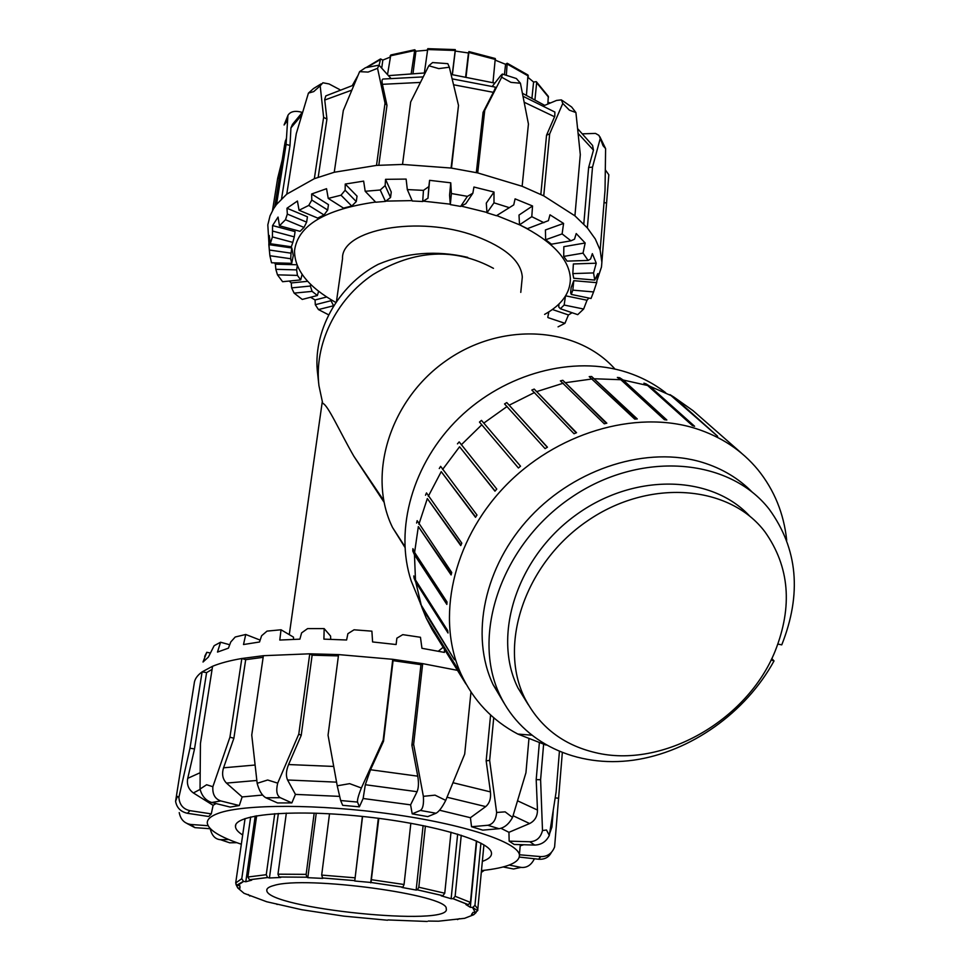 <?xml version="1.0" encoding="UTF-8"?>
<svg xmlns="http://www.w3.org/2000/svg" width="970" height="970" viewBox="0 0 970 970"><rect width="100%" height="100%" fill="white"/><g stroke="black" fill="none" stroke-linecap="round" stroke-linejoin="round"><path stroke-width="1.45" d="M404.902 547.298L392.559 527.534C366.866 475.385 389.782 400.222 445.715 360.998C501.357 321.337 577.017 326.32 614.992 369.073M513.736 204.9L496.446 215.728L513.736 204.9L515.082 198.862L532.542 205.979L531.79 216.674L519.532 224.81L496.761 215.57M486.964 212.442L461.223 206.113M450.286 204.173L423.296 201.142M412.104 200.608L385.842 201.105M375.584 202.039C324.829 209.338 297.814 225.525 294.553 250.587C294.383 269.624 308.181 286.938 335.911 302.519M544.606 314.401C561.788 304.847 570.372 292.916 570.384 278.596C569.293 259.305 552.573 241.481 520.211 225.125M336.432 301.755L342.519 258.784C340.749 229.453 418.822 214.879 475.433 236.074C505.479 247.447 521.108 261.112 522.296 277.044L521.872 281.361M383.696 500.435L353.844 456.227C339.815 431.868 327.557 404.199 322.731 403.423L318.948 385.672C313.965 344.799 335.729 299.487 373.111 274.498C414.82 249.508 454.942 247.459 493.463 268.35M318.706 383.502L317.699 374.299C312.085 332.492 337.584 285.507 378.167 264.349C406.454 252.442 436.306 250.114 467.734 257.365M546.013 745.057L517.798 734.047C492.336 720.564 473.433 700.607 461.102 674.162L426.242 618.132L432.123 629.457L466.024 683.911M465.915 683.971L433.141 631.094M420.398 603.776L454.481 659.782L422.132 607.984L421.016 604.759M414.093 578.205L413.79 575.95L415.475 579.951L447.716 630.645L448.019 632.998L415.791 582.218L414.093 578.205L447.776 631.203M412.783 550.996L412.905 548.656L414.602 552.439L447 601.946L446.843 604.407L414.469 554.791L412.783 550.996L446.915 603.243M416.603 523.036L417.161 520.66L451.717 572.458L451.111 574.943L418.337 526.601L451.292 574.155M425.515 495.233L426.497 492.918L461.805 543.151L460.75 545.589L427.333 498.568L460.968 545.067M439.277 468.534L440.647 466.352L476.985 515.034L475.518 517.325L441.229 471.65L475.7 517.022M457.464 443.86L459.186 441.896L496.786 489.074L494.955 491.159L459.574 446.77L495.064 491.026M518.404 467.989L479.471 422.071L481.484 420.386L520.538 466.206L518.404 467.989M481.484 420.386L520.538 466.194M506.789 402.586L547.444 447.194L545.079 448.625L504.545 403.932L506.789 402.586L547.286 447.291M534.215 389.079L576.544 432.705L574.034 433.736L531.839 390.049L534.215 389.079L576.204 432.838M562.818 380.301L606.832 423.199L604.261 423.793L560.381 380.858L562.818 380.301L606.274 423.332M591.639 376.505L637.278 418.943L634.732 419.101L589.214 376.627L591.639 376.505L636.441 418.991M619.684 377.73L623.164 380.022L666.839 419.998L664.414 419.707L620.836 379.719L617.356 377.439L619.684 377.73L665.638 419.852M646.068 383.877L649.754 386.205L694.581 426.254L692.337 425.527L647.596 385.502L643.922 383.174L646.068 383.877L692.786 425.672M669.967 394.644L673.835 397.045L717.63 436.27L670.367 394.996M741.238 452.941L693.065 410.698L673.835 397.045M434.366 633.155L433.226 631.312M426.242 618.132L422.132 607.984M421.416 605.898L415.791 582.218M415.475 579.951L414.469 554.791M414.602 552.439L418.337 526.601M418.907 524.224L427.333 498.568M428.328 496.252L441.229 471.65M442.611 469.456L459.574 446.77M461.308 444.793L481.775 424.787M483.8 423.102L507.08 406.491M509.323 405.133L534.603 392.474M536.992 391.504L563.388 383.186M565.837 382.641L592.452 378.918M594.889 378.785L620.836 379.719M623.164 380.022L647.596 385.502M418.167 597.859L411.244 581.078C394.075 529.462 412.686 462.981 458.919 418.058C505.115 373.111 573.561 355.081 626.584 372.225C641.121 376.93 654.144 383.756 665.65 392.704M649.754 386.205L671.919 395.966M777.891 644.08L781.759 644.856C801.947 593.931 797.801 548.765 769.319 509.371C729.27 457.585 639.788 450.238 570.869 497.743C501.599 544.655 470.741 635.095 500.047 695.393C522.769 743.323 576.98 768.119 633.628 760.153C690.361 752.065 745.748 712.744 774.024 660.934L771.101 659.952M771.78 658.545L774.024 660.934M504.024 703.08L493.136 684.711C469.771 635.641 484.163 566.043 530.287 516.864C576.325 467.613 647.996 445.654 702.45 462.399C722.092 468.474 738.667 478.38 752.199 492.117M528.238 704.632L517.98 687.972C492.02 636.126 516.561 558.368 574.943 515.725C633.034 472.632 711.252 474.33 749.822 516.234M461.102 674.162C435.833 619.042 452.384 541.636 504.012 487.352C555.531 432.984 635.229 409.401 695.635 428.485C721.159 436.658 741.917 450.407 757.909 469.735C774.278 490.02 783.881 513.542 786.706 540.314M595.071 752.538C562.915 744.839 539.478 726.7 524.77 698.133C497.804 644.419 525.303 563.085 587.456 520.902C649.269 478.186 729.695 484.903 765.027 531.948C789.495 566.638 792.866 606.347 775.151 651.088C747.349 720.504 662.364 769.137 595.071 752.538M548.001 102.383L550.463 102.965M548.22 103.014L548.123 103.935M547.832 104.057L548.317 96.333L536.41 81.795M528.262 77.576L533.585 82.038L536.252 81.662L536.653 82.705L534.967 99.522M533.585 82.038L531.972 97.921M526.455 95.145L527.983 75.005L507.322 63.317M495.464 60.237L505.564 64.299L507.177 63.256L506.34 75.32M505.564 64.299L504.436 74.702M492.978 82.583L495.282 58.527L468.959 51.592L466.097 76.521M452.25 74.557L455.306 49.591L455.233 51.046L468.462 52.986L468.922 51.58M468.462 52.986L465.697 76.448M455.233 51.046L452.384 74.581M455.294 49.591L427.794 48.67L424.375 72.932M411.268 73.259L414.796 49.761L415.912 51.204L427.285 50.21M415.912 51.204L413.038 73.162M414.626 49.773L390.801 54.975L387.588 74.169M379.1 65.196L380.567 58.94L382.835 60.091L389.916 57.218M382.835 60.091L381.816 67.427M357.53 76.521L357.906 75.648M428.243 921.063L438.537 921.197L464.618 918.311L473.7 914.746L471.505 914.48L473.093 912.333L475.336 912.564L477.786 910.503L477.81 908.963L474.961 905.252L472.923 907.423L470.304 907.302L465.915 904.561L468.304 904.646L470.438 902.391L476.403 840.954M387.964 919.936L427.236 921.464M245.07 818.547L235.698 882.979L236.728 885.234L239.893 885.828L240.002 888.193L237.759 887.95L244.016 893.297L266.702 901.748L301.67 909.702L343.804 916.129L387.539 920.227M277.129 904.489L276.159 903.81M249.872 896.074L248.223 894.522M237.759 887.95L235.989 884.47M256.65 815.758L247.883 877.013L249.472 879.729L251.703 880.166L245.798 881.754L243.397 881.342L241.772 878.687L250.672 816.958M245.798 881.754L255.219 816.012M286.344 813.102L277.978 874.176L279.117 876.989L280.718 877.474L269.417 877.983L267.587 877.51L266.253 874.71L274.752 813.697M269.417 877.983L278.366 813.466M329.521 813.794L321.676 875.086L322.755 878.396L307.817 877.68L306.787 877.207L306.144 874.358L314.183 813.127M307.817 877.68L316.244 813.199M378.809 818.353L371.025 882.47L354.741 881.015L362.392 816.437M354.741 881.015L362.562 816.449M370.722 882.845L378.324 818.292M425.406 826.052L418.81 887.235L417.391 889.842L416.142 890.06L401.944 887.441L402.902 887.174L404.053 884.507L410.843 823.251M416.142 890.06L423.114 825.591M461.247 835.255L455.136 896.28L453.135 898.669L451.135 898.717L441.12 895.783L442.902 895.686L444.757 893.224L451.001 832.187M451.135 898.717L457.646 834.127M470.304 907.302L476.719 841.099M480.926 843.148L474.961 905.252M476.124 912.503L473.7 914.746M459.307 918.663L457.513 919.596M273.964 885.477C268.933 886.786 266.544 888.447 266.798 890.436C266.786 908.453 452.857 927.356 446.212 908.66C449.11 894.958 305.598 875.34 273.964 885.477M457.452 670.343L422.678 663.638L392.765 659.309L338.578 654.592L309.757 653.804L263.391 655.696L241.833 658.497C229.926 660.558 220.178 663.14 212.575 666.269L202.124 671.858L189.975 748.222L178.88 797.413L177.377 796.358L175.582 801.305L194.206 683.486C194.546 679.327 197.189 675.447 202.124 671.858L206.598 672.61L194.521 748.949L187.731 778.34C186.604 784.524 188.495 789.398 193.394 792.951L213.097 805.306L211.29 813.878L189.926 810.653C183.16 809.125 179.474 804.712 178.88 797.413M263.149 657.333L245.689 659.673L241.833 658.497L229.938 737.176L212.866 786.706L206.61 784.754L200.038 789.059L200.438 743.517L212.575 666.269M338.409 655.902L312.134 655.187L309.757 653.804L298.784 734.096L277.699 783.142L267.671 780.001L257.159 783.311L251.751 735.054L263.391 655.696M481.472 870.623C507.431 867.81 520.078 862.524 519.411 854.764L540.617 856.595C547.298 856.777 551.954 853.564 554.597 846.968L562.309 752.805M470.971 692.01L464.691 754.09L445.739 800.383L435.033 795.145L423.369 796.334C423.914 804.106 422.908 808.81 420.362 810.435L436.039 813.248L427.758 816.619L412.214 813.854L410.589 804.845L417.076 791.702C418.64 787.895 418.87 782.717 417.755 776.17L411.898 745.215L420.968 664.668L393.068 660.643L392.765 659.309L383.174 740.134L361.361 787.992L349.661 783.651L337.233 785.809L328.054 735.212L338.578 654.592M559.399 751.629L556.113 791.944L549.311 835.412L546.486 829.993L542.497 830.55L540.605 779.722L543.6 744.39M423.369 796.334L413.632 744.342L422.678 663.638L420.968 664.668M528.892 739.237L525.946 772.714L512.536 817.455L505.152 811.854L496.628 812.472L489.644 760.419L493.73 717.764M496.628 812.472C495.949 820.014 493.002 824.282 487.801 825.276L499.016 828.707L482.757 830.126L471.529 826.731L470.426 817.71L485.703 806.603C489.535 803.318 491.111 798.419 490.444 791.896L486.164 760.832L490.59 714.975M486.164 760.832L489.644 760.419M436.039 813.248C438.925 811.672 442.162 807.392 445.739 800.383M411.898 745.215L413.632 744.342M412.214 813.854L420.362 810.435M542.497 830.55C540.666 837.704 536.434 841.427 529.802 841.742L534.688 845.076L514.173 844.458L509.153 841.135L508.947 832.308L529.608 823.542C534.846 820.887 537.465 816.388 537.477 810.047L536.192 779.637L539.332 743.081M536.192 779.637L540.605 779.722M337.233 785.809L340.652 800.529L357.53 802.069C357.154 800.032 358.427 795.339 361.361 787.992M393.068 660.643L383.514 741.298L370.516 769.756L365.326 784.73L363.132 798.504L359.373 806.834L342.665 805.318L340.652 800.529M555.252 797.873L558.635 798.249M257.159 783.311C259.135 790.768 262.046 795.594 265.889 797.764L280.306 797.704C276.753 795.521 275.892 790.671 277.699 783.142M312.134 655.187L301.221 735.345L288.575 764.542C286.077 770.738 285.75 775.891 287.569 779.989L295.438 794.394L291.861 802.905L277.553 802.942L265.889 797.764M200.038 789.059C201.869 796.079 205.773 800.565 211.739 802.505L220.808 800.941C214.988 798.965 212.345 794.212 212.866 786.706M245.689 659.673L233.879 738.255L223.561 767.803C221.657 774.048 222.627 779.14 226.471 783.093L242.148 796.94L239.299 805.549L230.181 807.076L211.739 802.505M175.582 801.305C176.77 807.828 180.747 811.829 187.513 813.309L189.926 810.653M211.29 813.878L208.732 816.497L187.513 813.309M186.967 823.481L194.849 827.628L190.823 824.476C184.433 823.481 180.578 819.529 179.232 812.605M210.369 828.756L194.934 827.64M225.343 841.342L220.481 839.693C215.413 839.305 212.03 835.825 210.332 829.253M236.825 842.675L229.72 842.809L220.481 839.693L228.69 839.511M444.515 649.5L444.393 652.41L421.95 648.299L420.459 637.278L402.768 634.647L396.875 638.163L396.112 644.529L372.589 641.946L371.898 631.167L354.05 629.797L347.89 633.677L346.605 639.994L323.907 639.133L324.162 628.609L307.599 628.609L301.609 632.876L299.875 639.157L279.784 640.054L281.033 629.772L267.017 631.118L261.621 635.75L259.523 641.995L243.506 644.529L245.737 634.477L235.225 636.999L230.775 641.97L228.411 648.166L217.486 652.082L220.566 642.225L214.152 645.693L208.38 657.078L203.021 662.025L206.792 652.301L210.053 652.931M220.566 642.225L229.72 644.747M245.737 634.477L260.154 640.103M281.033 629.772L293.51 637.157L293.522 639.339M324.162 628.609L330.588 636.077L330.709 639.303M443.132 647.269L438.343 651.222M206.792 652.301L204.67 656.423M552.609 815.224L551.942 826.937L549.59 833.727M552.003 826.161L553.203 811.441M212.09 669.373L206.598 672.61M208.065 825.712L190.908 824.476M194.521 748.949L189.975 748.222M239.299 805.549L220.808 800.941M233.879 738.255L229.938 737.176M291.861 802.905L280.306 797.704M301.221 735.345L298.784 734.096M359.373 806.834L357.53 802.069M383.514 741.298L383.174 740.134M499.016 828.707C504.436 827.786 508.935 824.039 512.536 817.455M471.529 826.731L487.801 825.276M534.688 845.076C541.381 844.834 546.255 841.608 549.311 835.412M509.153 841.135L529.802 841.742M519.386 857.08L538.896 859.25C544.74 859.541 548.923 857.25 551.433 852.351M534.252 859.02C531.148 865.204 526.734 867.992 521.011 867.386L520.393 867.495M509.165 865.07L520.975 867.374M503.115 866.962L513.554 868.987M484.309 870.296L481.302 872.43M242.682 834.988C238.123 832.114 235.722 829.374 235.492 826.767C233.515 814.594 290.309 809.041 360.294 816.219C430.268 823.251 490.141 840.663 491.438 852.763C491.996 856.183 488.965 859.056 482.345 861.396M520.514 844.652L520.405 845.755L523.739 844.749M508.947 832.308L500.993 828.319M470.426 817.71L439.543 810.229M410.589 804.845L363.132 798.504M339.488 796.382L295.438 794.394M262.591 795.048L242.148 796.94M520.296 844.652L519.411 854.764C517.459 842.057 464.012 824.209 391.383 814.085C318.863 803.887 243.385 803.985 218.238 813.357C210.72 816.097 207.071 819.335 207.289 823.057C208.32 829.859 219.669 836.916 241.336 844.239M216.043 803.572L213.097 805.306M269.369 250.478L267.817 224.87L270.024 215.886L273.625 208.635L276.547 204.427L286.768 194.145L314.341 178.686L334.25 172.26L376.518 165.397L402.526 164.439L451.074 168.04L477.713 172.915L484.733 110.362L501.684 77.212L510.947 82.365L520.429 83.226L528.432 124.039L522.139 186.276L543.733 195.855L549.663 133.908L562.782 103.426L569.39 110.168L575.913 112.544L580.303 154.582L574.919 215.837L587.359 227.926L592.512 167.131L600.272 138.358L603.037 145.694L605.607 148.616L605.025 190.302L600.151 250.163L601.873 262.288L608.82 174.77L605.425 170.017M477.713 172.915L522.139 186.276M402.526 164.439L410.674 101.959L428.801 65.754L438.767 68.615L449.34 67.233L458.507 105.439L451.074 168.04M543.733 195.855L574.919 215.837M334.25 172.26L343.307 110.531L359.615 71.647L368.103 72.083L377.548 68.3L385.029 103.111L376.518 165.397M587.359 227.926L595.325 239.044L600.151 250.163M286.768 194.145L296.274 133.654L308.424 93.12L313.71 91.604L320.197 85.845L323.616 117.358L314.341 178.686M601.873 262.288L601.485 267.005L597.314 279.651M287.52 120.522L284.089 124.984L287.908 115.478L286.089 144.457L276.547 204.427M282.403 159.225L277.662 178.322L272.509 210.538M279.275 178.359L277.662 178.322M287.908 115.478L288.284 114.775C290.612 111.708 294.431 110.713 299.742 111.78L302.264 112.399M302.64 112.035L292.467 124.378L290.939 127.894L290.006 145.391L286.089 144.457M290.006 145.391L281.567 198.789M320.197 85.845L322.889 82.765L329.085 83.953L339.779 89.64M321.131 83.856L313.504 88.561L308.424 93.12M353.941 84.984L325.811 95.897L324.683 99.486L326.926 119.067L323.616 117.358M326.926 119.067L318.184 177.231M377.548 68.3L379.003 65.172L390.716 78.182M378.142 65.329L365.508 67.694L359.615 71.647M423.187 76.897L383.538 79.006C382.034 78.825 381.659 80.595 382.41 84.317L386.981 105.33L385.029 103.111M386.981 105.33L378.821 165.215M449.34 67.233L447.813 63.656L432.584 62.565L428.801 65.754M451.486 168.101L458.507 105.439M476.318 172.612L483.096 112.326L484.733 110.362M492.323 86.354L500.593 75.757L502.363 74.035L501.684 77.212M452.141 78.861L495.052 87.07C495.743 86.973 495.173 88.719 493.354 92.332L483.096 112.326M570.639 292.904L571.269 294.431L591.021 298.493L593.567 291.934L572.821 290.139L573.779 280.682L571.087 287.738L570.639 292.904M532.542 205.979L518.999 215.061L519.532 224.81L527.425 228.665L548.402 220.663L549.978 214.819L563.582 223.427L562.115 233.915L545.649 239.748L551.457 244.197L570.954 240.815L574.507 239.19L576.216 233.564L585.165 242.997L583.031 253.134L563.716 256.407L567.123 261.124L588.123 260.421L590.572 259.014L592.343 253.643L596.247 263.197L593.555 272.922L572.821 273.588L573.719 278.244L594.755 280.063L597.787 273.613L596.683 282.658L593.567 291.934M465.794 203.7L460.653 206.416L467.407 196.352L472.863 193.212L465.794 203.7M472.863 193.212L473.93 187.028L493.997 192.036L493.985 202.827L486.988 212.769L486.285 203.142L493.997 192.036M427.976 198.207L422.69 201.517L423.466 190.375L428.849 186.592L427.976 198.207L429.589 180.335L450.747 182.809L451.402 193.527L450.322 204.609L449.571 195.164L450.747 182.809M428.849 186.592L429.589 180.335M390.534 197.492L385.466 201.408L380.228 189.999L385.138 185.585L390.534 197.492L391.262 192.024L385.551 179.329L406.127 179.086L407.315 189.574L412.274 200.996L422.69 201.517M385.138 185.585L385.551 179.329M356.269 201.566L351.77 206.04L341.028 195.2L345.138 190.229L356.269 201.566L357.033 196.134L345.235 184.058L363.641 181.123L365.193 191.284L375.754 202.221L385.466 201.408M345.138 190.229L345.235 184.058M327.678 210.029L324.029 214.976L308.751 205.422L311.794 200.038L327.678 210.029L328.466 204.646L311.637 194L326.538 188.689L328.236 198.413L343.477 208.101L351.77 206.04M311.794 200.038L311.637 194M306.629 222.13L304.022 227.429L285.471 219.729L287.326 214.079L306.629 222.13L307.441 216.807L286.974 208.235L297.426 201.032L299.063 210.26L317.711 218.092L324.029 214.976M287.326 214.079L286.974 208.235M273.031 231.175L294.274 236.874L292.819 242.391L272.412 236.935L272.57 225.561L278.063 217.062L279.457 225.78L300.045 231.333L304.022 227.429M269.333 250.017L291.024 253.17L290.721 258.748L269.89 255.728L268.835 244.634L269.272 235.467L270.278 243.725L291.339 246.78L292.819 242.391M269.89 255.728L271.539 262.773L291.715 263.331L293.279 255.546L291.825 247.981L291.024 253.17M277.469 274.837L275.844 269.308L296.638 269.89L297.438 275.407L277.469 274.837L282.597 281.712L300.712 279.906L302.094 274.377M294.128 293.122L291.63 287.884L310.351 286.041L312.122 291.376L294.128 293.122L302.252 299.427L317.384 295.51L318.621 291.23M588.851 298.045L587.032 300.227L583.649 309.03L564.152 305.041L565.474 296.068M587.032 300.227L565.631 295.826M596.683 282.658L573.779 280.682M572.821 273.588L573.367 263.961L596.247 263.197M563.716 256.407L563.837 246.671L585.165 242.997M545.649 239.748L545.407 229.963L563.582 223.427M272.57 225.561L295.086 231.612L294.274 236.874M268.835 244.634L291.825 247.981M275.844 269.308L275.383 264.167L296.881 264.762M297.269 265.731L296.638 269.89M291.63 287.884L291.255 282.949L307.708 281.312M310.606 284.295L310.351 286.041M315.298 304.713L331 300.7L333.571 305.756L318.463 309.575L315.298 304.713L315.068 299.972L326.708 296.978M331.134 299.754L331 300.7M279.457 225.78L285.471 219.729M328.684 314.85L318.463 309.575M317.384 295.51L312.122 291.376M300.712 279.906L297.438 275.407M291.715 263.331L290.721 258.748M270.278 243.725L272.412 236.935M572.094 312.728L568.444 314.947L564.94 323.313L558.065 326.841M564.94 323.313L548.123 317.651M299.063 210.26L308.751 205.422M328.236 198.413L341.028 195.2M365.193 191.284L380.228 189.999M407.315 189.574L423.466 190.375M451.402 193.527L467.407 196.352M450.322 204.609L460.653 206.416M493.985 202.827L508.595 207.435M486.988 212.769L496.446 215.728M531.79 216.674L543.928 222.688M562.115 233.915L570.954 240.815M583.031 253.134L588.123 260.421M593.555 272.922L594.755 280.063M572.821 290.139L571.269 294.431M547.783 317.323L548.826 311.916M564.152 305.041L560.369 308.739L577.732 314.644L583.649 309.03M558.999 303.986L558.732 306.969L560.369 308.739M275.383 264.167L274.643 262.87M291.255 282.949L289.205 281.058M315.068 299.972L310.594 297.269M568.444 314.947L552.391 309.503M523.048 96.285L554.864 112.047L554.804 116.194L546.559 135.157L549.663 133.908M540.836 194.424L546.559 135.157M592.573 145.488L593.47 150.144L588.632 167.495L592.512 167.131M583.794 224.009L588.632 167.495M286.38 138.443L285.071 142.226L274.716 206.937M605.607 148.616L599.836 136.709M582.946 133.824L595.483 133.411L598.926 135.363L600.272 138.358M575.913 112.544L571.633 107.003L562.236 100.444M543.855 105.718L556.586 100.419L561.4 99.874L562.782 103.426M520.429 83.226L516.38 78.534L502.642 74.132M604.019 202.633L606.65 202.972M388.837 75.611L425.175 72.932M451.074 74.435L494.627 83.056M522.454 93.278L544.691 105.366M536.653 82.705L548.499 97.158M507.54 64.262L528.408 76.072M468.922 52.477L495.537 59.497M427.37 49.531L455.16 50.464M390.098 55.908L414.238 50.634M366.854 67.439L379.84 59.885M357.688 75.951L352.353 85.445L357.554 76.375M241.772 878.687L235.698 882.979M266.253 874.71L247.883 877.013M306.144 874.358L277.978 874.176M354.959 877.814L321.676 875.086M404.053 884.507L371.583 879.717M444.757 893.224L418.81 887.235M470.438 902.391L455.136 896.28M472.523 907.447L475.336 912.564M453.014 898.681L468.061 904.646M417.342 889.854L442.817 895.698M371.013 882.494L402.865 887.186M322.064 877.947L354.705 880.627M279.19 877.013L306.823 877.219M249.629 879.766L267.671 877.535M237.626 885.549L243.615 881.39M550.16 830.332L551.857 824.415L551.384 822.839M537.477 810.047L517.616 800.832M513.069 815.721L529.608 823.542M417.755 776.17L370.516 769.756M365.326 784.73L417.076 791.702M490.444 791.896L453.002 782.729M447.037 797.243L485.703 806.603M333.716 766.445L288.575 764.542M287.569 779.989L336.566 782.147M255.049 765.039L223.561 767.803M226.471 783.093L256.82 780.462M200.075 772.75L187.731 778.34M193.394 792.951L200.111 789.374M540.472 856.571L538.75 859.226M453.56 84.766L493.354 92.332M524.236 102.274L554.585 116.764M578.205 133.52L593.47 150.144M284.368 155.297L285.071 142.226M290.939 127.894L301.706 115.139M324.72 100.043L351.758 90.161M382.41 84.317L420.41 82.426M392.559 527.534L404.866 546.522M520.781 292.382L522.296 277.044M289.278 634.647L322.258 401.847M384.059 502.217L353.832 456.227M411.244 581.078L421.113 605.001M493.136 684.711L500.047 695.393M531.414 735.175L517.798 734.047M524.77 698.133L517.98 687.972M380.252 59.085L366.09 67.585M483.921 844.858L477.81 908.963C477.98 910.781 476.355 910.272 472.923 907.423M453.135 898.669L468.304 904.646M417.391 889.842L442.902 895.686M371.025 882.47L402.902 887.174M322.04 877.923L354.705 880.602M279.117 876.989L306.787 877.207M249.472 879.729L267.587 877.51M236.728 885.234L243.397 881.342M266.956 889.284L266.798 890.436M194.849 827.628L190.823 824.476M540.617 856.595L538.896 859.25M521.011 867.386L513.591 868.987M235.492 826.767L235.758 824.924M287.884 115.769L284.598 123.954M597.423 278.875L601.485 267.005M577.696 128.743L592.585 145.476M274.825 206.792L284.549 145.33M284.913 143.124L285.483 140.517"/></g></svg>
